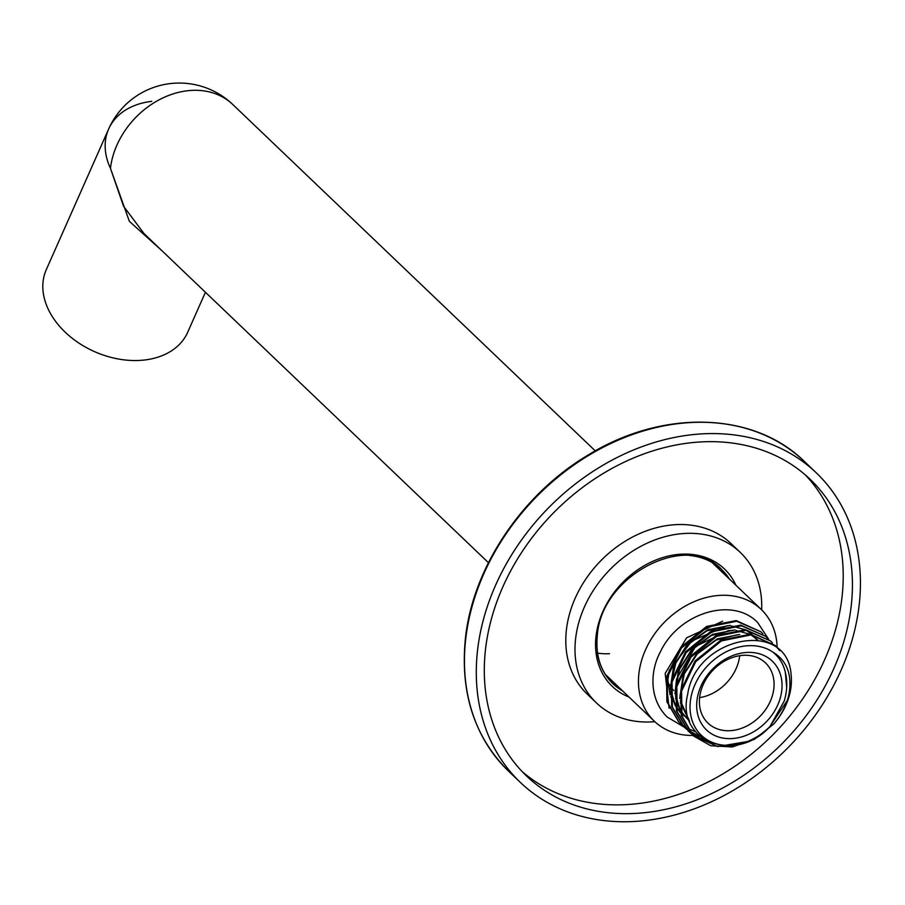 <?xml version="1.0" encoding="UTF-8"?>
<svg xmlns="http://www.w3.org/2000/svg" width="905" height="905" viewBox="0 0 905 905"><rect width="100%" height="100%" fill="white"/><g stroke="black" fill="none" stroke-linecap="round" stroke-linejoin="round"><path stroke-width="1.36" d="M748.039 741.444L717.744 746.568L692.676 735.222L681.193 715.425L680.877 690.413L695.029 660.989L720.776 640.197L750.268 634.235L775.246 645.469L750.98 634.925L721.455 640.898L695.707 661.713L681.601 691.103L681.929 716.149L693.388 735.912L710.821 745.765L732.337 746.953L754.397 739.328L773.628 724.136C781.615 714.803 786.739 704.746 789.024 693.965C792.248 674.485 786.841 660.514 772.791 652.041C779.25 657.234 783.436 664.021 785.359 672.392L786.671 687.687M779.748 650.661L775.246 645.469M722.643 621.215L686.578 637.833L665.186 673.399L669.123 708.242M762.892 633.817L760.935 631.792L736.67 621.249L707.144 627.222L681.397 648.048L667.279 677.426L667.607 702.438L679.078 722.235L681.16 724.091M681.544 724.407L683.818 726.115M684.225 726.398L686.646 727.925M687.087 728.174L695.583 731.817M767.666 638.376L765.698 636.351L741.444 625.808L711.918 631.781L686.16 652.607L672.053 681.985L672.37 706.997L683.852 726.794L685.933 728.649M686.318 728.966L688.581 730.674M688.999 730.957L699.791 736.195M772.429 642.935L770.472 640.91L746.206 630.366L716.692 636.339L690.934 657.166L676.827 686.544L677.144 711.556L688.615 731.353L690.707 733.208M691.092 733.525L708.129 741.738M689.576 721.409L680.3 702.597M679.723 698.502L683.184 675.073L696.771 653.546L717.269 638.896L739.781 634.462M689.418 721.002L681.024 711.997M680.198 710.663L675.526 698.038M674.949 693.943L678.411 670.515L691.997 648.987L712.507 634.337L735.018 629.914M688.762 719.113L681.329 713.615M680.605 712.891L676.25 707.439M675.424 706.104L670.752 693.479M670.186 689.384L673.637 665.956L687.223 644.428L707.733 629.778L730.245 625.355M678.705 721.873L666.883 701.748L666.566 676.736L680.764 647.245L706.601 626.452L736.161 620.581L760.935 631.792M683.479 726.432L671.657 706.307L671.34 681.295L685.481 651.872L711.24 631.079L740.72 625.129L765.698 636.351M688.253 730.991L676.42 710.866L676.103 685.854L690.255 656.43L716.013 635.638L745.494 629.676L770.472 640.91M773.628 724.136A60.974 48.237 -46.3 0 0 789.952 693.06A60.974 48.237 -46.3 0 0 791.072 674.304C787.09 618.59 696.081 636.238 687.687 694.282C675.628 742.1 736.342 764.239 769.929 726.534L784.239 701.024C787.192 690.99 787.565 681.454 785.359 672.392M787.293 700.436L769.725 726.738M769.929 726.534A55.024 43.53 -46.3 0 1 712.823 742.598A55.024 43.53 -46.3 0 1 691.352 695.47A55.024 43.53 -46.3 0 1 772.791 652.041M780.902 695.56A47.592 37.648 133.7 0 0 749.216 652.381A47.592 37.648 133.7 0 0 697.834 695.47A47.592 37.648 133.7 0 0 729.521 738.65A47.592 37.648 133.7 0 0 780.902 695.56M773.074 693.038A41.641 32.942 133.7 0 0 765.506 662.901A41.641 32.942 133.7 0 0 728.242 659.202A41.641 32.942 133.7 0 0 700.402 692.97A41.641 32.942 133.7 0 0 707.97 723.106A41.641 32.942 133.7 0 0 745.234 726.794A41.641 32.942 133.7 0 0 773.074 693.038M739.679 655.706A41.641 32.942 -46.3 0 1 738.887 660.367A41.641 32.942 -46.3 0 1 699.61 697.631M673.784 690.436A41.641 32.942 -46.3 0 1 671.148 687.506M670.458 686.567A41.641 32.942 -46.3 0 1 667.811 681.872M685.368 711.681A59.481 47.06 133.7 0 0 686.194 711.715M692.902 735.437A77.332 61.178 -46.3 0 1 654.383 721.262A77.332 61.178 -46.3 0 1 640.321 665.288A77.332 61.178 -46.3 0 1 692.042 602.594A77.332 61.178 -46.3 0 1 761.229 609.45A77.332 61.178 -46.3 0 1 777.146 647.426M654.813 721.67A104.098 82.366 -46.3 0 1 596.452 702.925A104.098 82.366 -46.3 0 1 575.648 638.364A104.098 82.366 -46.3 0 1 641.962 545.715A104.098 82.366 -46.3 0 1 740.279 552.401A104.098 82.366 -46.3 0 1 761.648 609.857M740.279 552.401L731.07 543.611A104.098 82.366 133.7 0 0 632.753 536.925A104.098 82.366 133.7 0 0 566.44 629.563A104.098 82.366 133.7 0 0 587.243 694.135L596.452 702.925M805.416 475.012A205.22 162.368 -46.3 0 1 841.944 597.786A205.22 162.368 -46.3 0 1 714.656 778.583A205.22 162.368 -46.3 0 1 522.095 771.524M851.141 606.576A205.22 162.368 133.7 0 0 810.133 479.288A205.22 162.368 133.7 0 0 616.305 466.109A205.22 162.368 133.7 0 0 485.578 648.749A205.22 162.368 133.7 0 0 526.586 776.038A205.22 162.368 133.7 0 0 720.414 789.217A205.22 162.368 133.7 0 0 851.141 606.576M477.625 649.666A214.134 169.427 -46.3 0 1 614.043 459.084A214.134 169.427 -46.3 0 1 816.299 472.84A214.134 169.427 -46.3 0 1 859.094 605.66A214.134 169.427 -46.3 0 1 722.676 796.242A214.134 169.427 -46.3 0 1 520.42 782.486A214.134 169.427 -46.3 0 1 477.625 649.666M161.905 250.696L129.37 221.34L110.455 168.33A77.332 55.409 -156.1 0 1 108.634 129.042L46.302 269.622A77.332 55.409 23.9 0 0 66.472 333.379A77.332 55.409 23.9 0 0 144.517 360.009A77.332 55.409 23.9 0 0 187.674 332.316L205.424 292.281M488.451 562.706L144.11 233.682L123.544 206.216L110.455 168.33A77.332 61.178 133.7 0 1 187.505 90.749A77.332 61.178 133.7 0 1 232.743 104.471A77.332 77.332 0 0 0 108.634 129.042L108.634 129.042A77.332 55.409 -156.1 0 1 151.791 101.349M144.845 234.395L144.11 233.694M609.506 653.704A77.332 61.178 -46.3 0 1 597.56 653.15M689.531 721.296L680.356 700.493M680.006 695.628L684.327 673.818L697.257 653.964L716.194 640.05L737.134 634.858M689.474 721.127L680.956 711.59M680.119 710.154L675.594 695.934M675.232 691.069L679.553 669.259L692.495 649.405L711.421 635.491L732.371 630.299M688.841 719.339L687.766 718.694M686.872 718.129L685.741 717.348M684.191 716.172L681.318 713.592M680.594 712.835L676.182 707.031M675.345 705.595L670.82 691.375M670.458 686.51L674.779 664.7L687.721 644.846L706.658 630.932L727.597 625.74M735.946 585.286A81.19 64.244 133.7 0 0 658.795 558.883A81.19 64.244 133.7 0 0 596.044 636.011A81.19 64.244 133.7 0 0 629.099 697.11M508.587 771.184C474.254 736.964 459.887 692.472 465.487 637.708C473.077 567.39 522.117 494.277 587.786 455.26C662.245 408.958 753.797 411.39 804.466 461.539A214.134 169.427 133.7 0 0 602.21 447.783A214.134 169.427 133.7 0 0 465.792 638.364A214.134 169.427 133.7 0 0 508.587 771.184L520.42 782.486M718.57 568.679L715.957 564.935A78.814 62.355 -46.3 0 1 718.661 568.781M718.932 569.03A78.814 62.355 133.7 0 0 716.149 565.071M611.825 680.594A78.814 62.355 -46.3 0 1 607.889 678.105M608.002 678.252A78.814 62.355 133.7 0 0 612.085 680.843M725.425 575.241A81.19 64.244 133.7 0 0 723.604 571.564M614.834 685.402A81.19 64.244 133.7 0 0 618.579 687.053M622.346 690.651A78.814 62.355 -46.3 0 1 612.73 683.513L622.278 690.594M597.243 652.143A78.814 62.355 133.7 0 0 612.855 683.648A78.814 62.355 133.7 0 0 622.606 690.9M729.441 579.076A78.814 62.355 133.7 0 0 721.76 569.675A78.814 62.355 133.7 0 0 689.576 555.5M729.125 578.77L721.624 569.55A78.814 62.355 -46.3 0 1 729.181 578.827M679.078 722.235L678.354 721.545M683.852 726.794L683.128 726.104M688.615 731.353L687.902 730.663M693.388 735.912L692.676 735.222M785.269 672.664L786.569 679.723M687.71 719.226L680.854 710.968M680.028 709.509L675.639 695.164M675.345 690.255L676.533 679.101L695.492 646.498L728.163 630.695L731.591 630.446M736.206 630.536L749.691 634.19M751.082 634.937L757.813 640.039M688.66 718.774L687.144 717.846M686.262 717.269L684.429 715.912M682.936 714.667L681.216 713.038M680.481 712.269L676.08 706.409M675.254 704.95L670.865 690.606M670.571 685.696L676.137 661.804L691.748 641L726.828 625.887M731.444 625.977L744.928 629.631M746.308 630.378L751.919 634.416M752.655 635.106L753.673 636.113M754.849 637.437L756.308 639.303M761.229 609.45L712.088 562.503M654.383 721.262L605.253 674.316M768.571 639.145L757.598 622.425C731.953 596.022 678.218 613.511 660.435 651.781C650.084 670.696 648.828 698.943 667.189 717.043L684.316 727.224M669.406 669.768L667.845 679.949L670.051 694.893M670.82 696.771L672.653 700.3M673.942 702.246L675.119 703.762M804.466 461.539L816.299 472.84M611.723 680.503L607.866 678.071M721.76 569.675C686.94 531.031 601.169 575.523 597.357 635.276C595.343 655.288 600.513 671.408 612.855 683.648M232.743 104.471L595.286 450.894"/></g></svg>
